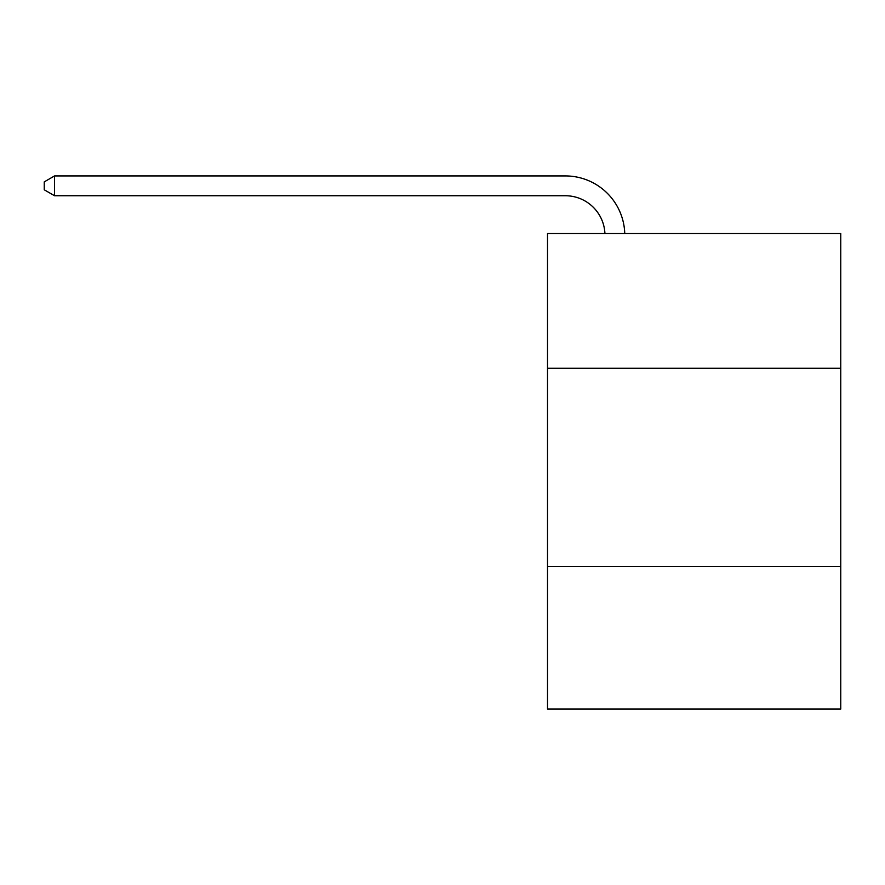 <?xml version="1.0" encoding="UTF-8"?>
<svg xmlns="http://www.w3.org/2000/svg" width="885" height="885" viewBox="0 0 885 885"><rect width="100%" height="100%" fill="white"/><g stroke="black" fill="none" stroke-linecap="round" stroke-linejoin="round"><path stroke-width="1.33" d="M840.75 368.282L840.75 233.552L547.516 233.552L547.516 368.282L840.75 368.282L840.75 709.073L547.516 709.073L547.516 368.282M840.75 566.411L547.516 566.411M565.338 195.74A39.626 39.626 0 0 1 604.931 233.552A39.626 39.626 0 0 0 565.338 195.74A39.626 39.626 0 0 1 604.931 233.552A39.626 39.626 0 0 0 565.338 195.74A39.626 39.626 0 0 1 604.931 233.552A39.626 39.626 0 0 0 565.338 195.74A39.626 39.626 0 0 1 604.931 233.552A39.626 39.626 0 0 0 565.338 195.74A39.626 39.626 0 0 1 604.931 233.552A39.626 39.626 0 0 0 565.338 195.74A39.626 39.626 0 0 1 604.931 233.552A39.626 39.626 0 0 0 565.338 195.74A39.626 39.626 0 0 1 604.931 233.552A39.626 39.626 0 0 0 565.338 195.74A39.626 39.626 0 0 1 604.931 233.552A39.626 39.626 0 0 0 565.338 195.74A39.626 39.626 0 0 1 604.931 233.552A39.626 39.626 0 0 0 565.338 195.74A39.626 39.626 0 0 1 604.931 233.552A39.626 39.626 0 0 0 565.338 195.74A39.626 39.626 0 0 1 604.931 233.552A39.626 39.626 0 0 0 565.338 195.74A39.626 39.626 0 0 1 604.931 233.552A39.626 39.626 0 0 0 565.338 195.74A39.626 39.626 0 0 1 604.931 233.552A39.626 39.626 0 0 0 565.338 195.74A39.626 39.626 0 0 1 604.931 233.552A39.626 39.626 0 0 0 565.338 195.74A39.626 39.626 0 0 1 604.931 233.552A39.626 39.626 0 0 0 565.338 195.74A39.626 39.626 0 0 1 604.931 233.552A39.626 39.626 0 0 0 565.338 195.74A39.626 39.626 0 0 1 604.931 233.552A39.626 39.626 0 0 0 565.338 195.74A39.626 39.626 0 0 1 604.931 233.552A39.626 39.626 0 0 0 565.338 195.74A39.626 39.626 0 0 1 604.931 233.552A39.626 39.626 0 0 0 565.338 195.74A39.626 39.626 0 0 1 604.931 233.552A39.626 39.626 0 0 0 565.338 195.74A39.626 39.626 0 0 1 604.931 233.552A39.626 39.626 0 0 0 565.338 195.74L54.549 195.74L44.25 189.799L44.25 181.879L54.549 175.927L565.338 175.927A59.439 59.439 0 0 1 624.755 233.552M54.549 195.74L54.549 175.927L565.338 175.927"/></g></svg>
